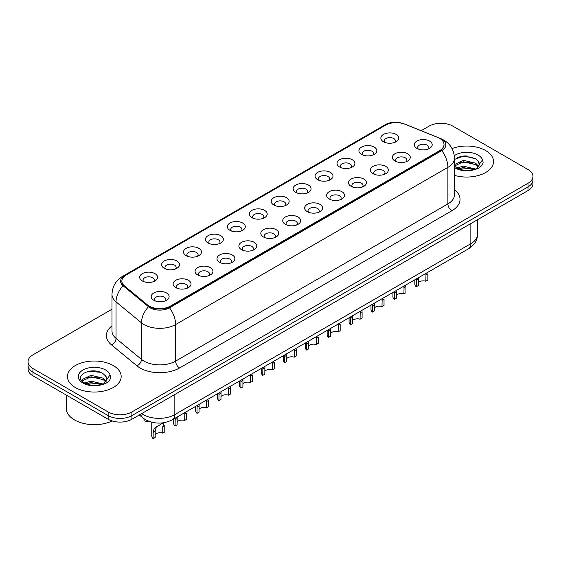 <?xml version="1.0" encoding="UTF-8"?>
<svg xmlns="http://www.w3.org/2000/svg" width="561" height="561" viewBox="0 0 561 561"><rect width="100%" height="100%" fill="white"/><g stroke="black" fill="none" stroke-linecap="round" stroke-linejoin="round"><path stroke-width="0.84" d="M361.543 154.387L361.543 154.387A8.955 5.168 180 0 1 361.543 147.073A8.955 5.168 180 0 1 374.208 147.073A8.955 5.168 180 0 1 374.208 154.387A8.955 5.168 180 0 1 361.543 154.387M372.742 155.074A5.596 3.233 0 0 0 373.472 153.476A5.596 3.233 0 0 0 371.838 151.19A5.596 3.233 0 0 0 365.737 150.488A5.596 3.233 0 0 0 362.28 153.476A5.596 3.233 0 0 0 363.016 155.074M339.622 167.045L339.622 167.045A8.955 5.168 180 0 1 339.622 159.731A8.955 5.168 180 0 1 352.287 159.731A8.955 5.168 180 0 1 352.287 167.045A8.955 5.168 180 0 1 339.622 167.045M350.814 167.732A5.596 3.233 0 0 0 351.551 166.133A5.596 3.233 0 0 0 349.91 163.847A5.596 3.233 0 0 0 343.816 163.146A5.596 3.233 0 0 0 340.359 166.133A5.596 3.233 0 0 0 341.095 167.732M317.701 179.702L317.701 179.702A8.955 5.168 180 0 1 317.701 172.388A8.955 5.168 180 0 1 330.366 172.388A8.955 5.168 180 0 1 330.366 179.702A8.955 5.168 180 0 1 317.701 179.702M328.893 180.39A5.596 3.233 0 0 0 329.63 178.791A5.596 3.233 0 0 0 327.989 176.505A5.596 3.233 0 0 0 321.888 175.803A5.596 3.233 0 0 0 318.438 178.791A5.596 3.233 0 0 0 319.167 180.39M295.773 192.36L295.773 192.36A8.955 5.168 180 0 1 295.773 185.046A8.955 5.168 180 0 1 308.438 185.046A8.955 5.168 180 0 1 308.438 192.36A8.955 5.168 180 0 1 295.773 192.36M306.972 193.047A5.596 3.233 0 0 0 307.701 191.448A5.596 3.233 0 0 0 306.068 189.162A5.596 3.233 0 0 0 299.967 188.461A5.596 3.233 0 0 0 296.51 191.448A5.596 3.233 0 0 0 297.246 193.047M273.852 205.017L273.852 205.017A8.955 5.168 180 0 1 273.852 197.703A8.955 5.168 180 0 1 286.517 197.703A8.955 5.168 180 0 1 286.517 205.017A8.955 5.168 180 0 1 273.852 205.017M285.044 205.705A5.596 3.233 0 0 0 285.78 204.106A5.596 3.233 0 0 0 284.139 201.82A5.596 3.233 0 0 0 278.039 201.119A5.596 3.233 0 0 0 274.588 204.106A5.596 3.233 0 0 0 275.318 205.705M251.931 217.675L251.931 217.675A8.955 5.168 180 0 1 251.931 210.361A8.955 5.168 180 0 1 264.589 210.361A8.955 5.168 180 0 1 264.589 217.675A8.955 5.168 180 0 1 251.931 217.675M263.123 218.362A5.596 3.233 0 0 0 263.859 216.763A5.596 3.233 0 0 0 262.218 214.477A5.596 3.233 0 0 0 256.118 213.776A5.596 3.233 0 0 0 252.66 216.763A5.596 3.233 0 0 0 253.397 218.362M230.003 230.333L230.003 230.333A8.955 5.168 180 0 1 230.003 223.019A8.955 5.168 180 0 1 242.668 223.019A8.955 5.168 180 0 1 242.668 230.333A8.955 5.168 180 0 1 230.003 230.333M241.202 231.02A5.596 3.233 0 0 0 241.931 229.421A5.596 3.233 0 0 0 240.29 227.135A5.596 3.233 0 0 0 234.196 226.434A5.596 3.233 0 0 0 230.739 229.421A5.596 3.233 0 0 0 231.476 231.02M208.082 242.99L208.082 242.99A8.955 5.168 180 0 1 208.082 235.676A8.955 5.168 180 0 1 220.746 235.676A8.955 5.168 180 0 1 220.746 242.99A8.955 5.168 180 0 1 208.082 242.99M219.274 243.677A5.596 3.233 0 0 0 220.01 242.079A5.596 3.233 0 0 0 218.369 239.792A5.596 3.233 0 0 0 212.268 239.091A5.596 3.233 0 0 0 208.818 242.079A5.596 3.233 0 0 0 209.548 243.677M186.154 255.648L186.154 255.648A8.955 5.168 180 0 1 186.154 248.334A8.955 5.168 180 0 1 198.818 248.334A8.955 5.168 180 0 1 198.818 255.648A8.955 5.168 180 0 1 186.154 255.648M197.353 256.335A5.596 3.233 0 0 0 198.082 254.736A5.596 3.233 0 0 0 196.448 252.45A5.596 3.233 0 0 0 190.347 251.749A5.596 3.233 0 0 0 186.89 254.736A5.596 3.233 0 0 0 187.626 256.335M164.233 268.305L164.233 268.305A8.955 5.168 180 0 1 164.233 260.991A8.955 5.168 180 0 1 176.897 260.991A8.955 5.168 180 0 1 176.897 268.305A8.955 5.168 180 0 1 164.233 268.305M175.425 268.992A5.596 3.233 0 0 0 176.161 267.394A5.596 3.233 0 0 0 174.52 265.108A5.596 3.233 0 0 0 168.426 264.406A5.596 3.233 0 0 0 164.969 267.394A5.596 3.233 0 0 0 165.698 268.992M142.312 280.963L142.312 280.963A8.955 5.168 180 0 1 142.312 273.649A8.955 5.168 180 0 1 154.976 273.649A8.955 5.168 180 0 1 154.976 280.963A8.955 5.168 180 0 1 142.312 280.963M153.504 281.65A5.596 3.233 0 0 0 154.24 280.051A5.596 3.233 0 0 0 152.599 277.765A5.596 3.233 0 0 0 146.498 277.064A5.596 3.233 0 0 0 143.041 280.051A5.596 3.233 0 0 0 143.777 281.65M383.472 141.73L383.472 141.73A8.955 5.168 180 0 1 383.472 134.416A8.955 5.168 180 0 1 396.136 134.416A8.955 5.168 180 0 1 396.136 141.73A8.955 5.168 180 0 1 383.472 141.73M394.663 142.417A5.596 3.233 0 0 0 395.4 140.818A5.596 3.233 0 0 0 393.759 138.532A5.596 3.233 0 0 0 387.658 137.831A5.596 3.233 0 0 0 384.208 140.818A5.596 3.233 0 0 0 384.937 142.417M394.986 161.035L394.986 161.035A8.955 5.168 180 0 1 394.986 153.721A8.955 5.168 180 0 1 407.651 153.721A8.955 5.168 180 0 1 407.651 161.035A8.955 5.168 180 0 1 394.986 161.035M406.178 161.722A5.596 3.233 0 0 0 406.914 160.123A5.596 3.233 0 0 0 405.273 157.837A5.596 3.233 0 0 0 399.18 157.136A5.596 3.233 0 0 0 395.722 160.123A5.596 3.233 0 0 0 396.452 161.722M373.065 173.693L373.065 173.693A8.955 5.168 180 0 1 373.065 166.379A8.955 5.168 180 0 1 385.723 166.379A8.955 5.168 180 0 1 385.73 173.693A8.955 5.168 180 0 1 373.065 173.693M384.257 174.38A5.596 3.233 0 0 0 384.993 172.781A5.596 3.233 0 0 0 383.352 170.495A5.596 3.233 0 0 0 377.251 169.794A5.596 3.233 0 0 0 373.794 172.781A5.596 3.233 0 0 0 374.531 174.38M351.137 186.35L351.137 186.35A8.955 5.168 180 0 1 351.137 179.036A8.955 5.168 180 0 1 363.801 179.036A8.955 5.168 180 0 1 363.801 186.35A8.955 5.168 180 0 1 351.137 186.35M362.336 187.037A5.596 3.233 0 0 0 363.065 185.439A5.596 3.233 0 0 0 361.431 183.152A5.596 3.233 0 0 0 355.33 182.451A5.596 3.233 0 0 0 351.873 185.439A5.596 3.233 0 0 0 352.61 187.037M329.216 199.008L329.216 199.008A8.955 5.168 180 0 1 329.216 191.694A8.955 5.168 180 0 1 341.88 191.694A8.955 5.168 180 0 1 341.88 199.008A8.955 5.168 180 0 1 329.216 199.008M340.408 199.695A5.596 3.233 0 0 0 341.144 198.096A5.596 3.233 0 0 0 339.503 195.81A5.596 3.233 0 0 0 333.402 195.109A5.596 3.233 0 0 0 329.952 198.096A5.596 3.233 0 0 0 330.681 199.695M307.295 211.665A8.955 5.168 180 0 1 307.288 211.665A8.955 5.168 180 0 1 307.295 204.351A8.955 5.168 180 0 1 319.952 204.351A8.955 5.168 180 0 1 319.952 211.665A8.955 5.168 180 0 1 307.295 211.665M318.487 212.353A5.596 3.233 0 0 0 319.223 210.754A5.596 3.233 0 0 0 317.582 208.468A5.596 3.233 0 0 0 311.481 207.766A5.596 3.233 0 0 0 308.024 210.754A5.596 3.233 0 0 0 308.76 212.353M285.367 224.323L285.367 224.323A8.955 5.168 180 0 1 285.367 217.009A8.955 5.168 180 0 1 298.031 217.009A8.955 5.168 180 0 1 298.031 224.323A8.955 5.168 180 0 1 285.367 224.323M296.566 225.01A5.596 3.233 0 0 0 297.295 223.411A5.596 3.233 0 0 0 295.654 221.125A5.596 3.233 0 0 0 289.56 220.424A5.596 3.233 0 0 0 286.103 223.411A5.596 3.233 0 0 0 286.839 225.01M263.446 236.98L263.446 236.98A8.955 5.168 180 0 1 263.446 229.666A8.955 5.168 180 0 1 276.11 229.666A8.955 5.168 180 0 1 276.11 236.98A8.955 5.168 180 0 1 263.446 236.98M274.638 237.668A5.596 3.233 0 0 0 275.374 236.069A5.596 3.233 0 0 0 273.733 233.783A5.596 3.233 0 0 0 267.632 233.081A5.596 3.233 0 0 0 264.182 236.069A5.596 3.233 0 0 0 264.911 237.668M241.518 249.638L241.518 249.638A8.955 5.168 180 0 1 241.518 242.324A8.955 5.168 180 0 1 254.182 242.324A8.955 5.168 180 0 1 254.182 249.638A8.955 5.168 180 0 1 241.518 249.638M252.716 250.325A5.596 3.233 0 0 0 253.446 248.726A5.596 3.233 0 0 0 251.812 246.44A5.596 3.233 0 0 0 245.711 245.739A5.596 3.233 0 0 0 242.254 248.726A5.596 3.233 0 0 0 242.99 250.325M219.596 262.296L219.596 262.296A8.955 5.168 180 0 1 219.596 254.982A8.955 5.168 180 0 1 232.261 254.982A8.955 5.168 180 0 1 232.261 262.296A8.955 5.168 180 0 1 219.596 262.296M230.788 262.983A5.596 3.233 0 0 0 231.525 261.384A5.596 3.233 0 0 0 229.884 259.098A5.596 3.233 0 0 0 223.783 258.397A5.596 3.233 0 0 0 220.333 261.384A5.596 3.233 0 0 0 221.062 262.983M197.675 274.953L197.675 274.953A8.955 5.168 180 0 1 197.675 267.639A8.955 5.168 180 0 1 210.333 267.639A8.955 5.168 180 0 1 210.333 274.953A8.955 5.168 180 0 1 197.675 274.953M208.867 275.64A5.596 3.233 0 0 0 209.604 274.041A5.596 3.233 0 0 0 207.963 271.755A5.596 3.233 0 0 0 201.862 271.054A5.596 3.233 0 0 0 198.405 274.041A5.596 3.233 0 0 0 199.141 275.64M175.747 287.611L175.747 287.611A8.955 5.168 180 0 1 175.747 280.297A8.955 5.168 180 0 1 188.412 280.297A8.955 5.168 180 0 1 188.412 287.611A8.955 5.168 180 0 1 175.747 287.611M186.946 288.298A5.596 3.233 0 0 0 187.676 286.699A5.596 3.233 0 0 0 186.035 284.413A5.596 3.233 0 0 0 179.941 283.712A5.596 3.233 0 0 0 176.484 286.699A5.596 3.233 0 0 0 177.22 288.298M153.826 300.268L153.826 300.268A8.955 5.168 180 0 1 153.826 292.954A8.955 5.168 180 0 1 166.491 292.954A8.955 5.168 180 0 1 166.491 300.268A8.955 5.168 180 0 1 153.826 300.268M165.018 300.955A5.596 3.233 0 0 0 165.754 299.357A5.596 3.233 0 0 0 164.114 297.071A5.596 3.233 0 0 0 158.013 296.369A5.596 3.233 0 0 0 154.563 299.357A5.596 3.233 0 0 0 155.292 300.955M416.907 148.377L416.907 148.377A8.955 5.168 180 0 1 416.907 141.063A8.955 5.168 180 0 1 429.572 141.063A8.955 5.168 180 0 1 429.572 148.377A8.955 5.168 180 0 1 416.907 148.377M428.106 149.065A5.596 3.233 0 0 0 428.835 147.466A5.596 3.233 0 0 0 427.202 145.18A5.596 3.233 0 0 0 421.101 144.479A5.596 3.233 0 0 0 417.643 147.466A5.596 3.233 0 0 0 418.38 149.065M437.566 137.368A15.112 8.724 180 0 1 439.586 138.35A15.112 8.724 180 0 1 444.01 144.514A15.112 8.724 180 0 1 439.586 150.685L170.488 306.047A15.112 8.724 180 0 1 147.424 304.882L124.605 286.068A15.112 8.724 180 0 1 121.87 281.068A15.112 8.724 180 0 1 126.302 274.897L385.631 125.173A15.112 8.724 180 0 1 404.979 124.198L437.566 137.368M485.686 150.572A26.865 15.512 0 0 0 452.033 148.546A26.865 15.512 0 0 1 485.686 150.572A26.865 15.512 0 0 1 493.554 161.54A26.865 15.512 0 0 0 485.686 150.572M113.301 365.569A26.865 15.512 0 0 0 84.024 362.203A26.865 15.512 0 0 0 67.446 376.536A26.865 15.512 0 0 0 75.314 387.504A26.865 15.512 0 0 0 104.584 390.863A26.865 15.512 0 0 0 121.169 376.536A26.865 15.512 0 0 0 113.301 365.569A26.865 15.512 0 0 0 84.024 362.203A26.865 15.512 0 0 0 67.446 376.536A26.865 15.512 0 0 0 75.314 387.504A26.865 15.512 0 0 0 104.584 390.863A26.865 15.512 0 0 0 121.169 376.536A26.865 15.512 0 0 0 113.301 365.569M444.01 144.514L444.01 144.976A15.112 8.724 180 0 1 439.586 151.14L170.488 306.502A15.112 8.724 180 0 1 147.424 305.338L124.605 286.531A15.112 8.724 180 0 1 121.87 281.524M402.756 123.448A13.766 7.945 0 0 0 386.024 124.675L124.64 275.584A13.766 7.945 0 0 0 123.097 285.759L148.525 306.72A13.766 7.945 0 0 0 150.067 307.786A13.766 7.945 0 0 0 169.534 307.786L441.802 150.593A13.766 7.945 0 0 0 441.802 139.352A13.766 7.945 0 0 0 439.964 138.462L439.361 138.216M111.99 309.209L32.966 354.825A16.788 9.691 0 0 0 28.05 361.684L28.05 368.998A16.788 9.691 0 0 0 32.966 375.849L108.154 419.256L108.154 415.603A16.788 9.691 0 0 0 131.898 415.603L528.034 186.897A16.788 9.691 0 0 0 532.95 180.046A16.788 9.691 0 0 1 528.034 186.897L131.898 415.603A16.788 9.691 0 0 1 108.154 415.603L32.966 372.195L108.154 415.603L108.154 411.949A16.788 9.691 0 0 0 131.898 411.949L528.034 183.244A16.788 9.691 0 0 0 532.95 176.392A16.788 9.691 0 0 0 528.034 169.534L452.846 126.127A16.788 9.691 0 0 0 429.102 126.127L421.15 130.713M28.05 365.337A16.788 9.691 0 0 0 32.966 372.195A16.788 9.691 0 0 1 28.05 365.337M454.452 175.348A26.865 15.512 0 0 0 493.554 161.54A26.865 15.512 0 0 1 454.452 175.348M28.05 361.684A16.788 9.691 0 0 0 32.966 368.535L108.154 411.949M94.003 370.919A22.384 12.924 0 0 0 87.551 371.522M466.387 155.93A22.384 12.924 0 0 0 459.936 156.526M108.154 419.256A16.788 9.691 0 0 0 131.898 419.256L528.034 190.558A16.788 9.691 0 0 0 532.95 183.699L532.95 176.392M414.845 279.792L414.845 284.097A8.394 4.846 180 0 0 416.241 286.769L416.346 278.929M425.827 274.96L427.868 273.782L427.868 280.051L425.827 281.229L426.002 273.354M416.241 286.769L418.282 285.591L418.373 277.758M418.282 282.597A5.596 3.233 180 0 1 425.827 281.229M392.924 292.449L392.924 296.755A8.394 4.846 180 0 0 394.313 299.427L394.418 291.587M403.906 287.618L405.947 286.44L405.947 292.709L403.906 293.887L404.074 286.012M394.313 299.427L396.354 298.249L396.445 290.416M396.354 295.254A5.596 3.233 180 0 1 403.906 293.887M370.996 305.107L370.996 309.413A8.394 4.846 180 0 0 372.392 312.084L372.497 304.244M381.985 300.275L384.026 299.097L384.026 305.366L381.985 306.544L382.153 298.669M372.392 312.084L374.432 310.906L374.524 303.073M374.432 307.912A5.596 3.233 180 0 1 381.985 306.544M349.075 317.764L349.075 322.07A8.394 4.846 180 0 0 350.464 324.742L350.576 316.902M360.057 312.933L362.097 311.755L362.097 318.024L360.057 319.202L360.232 311.327M350.464 324.742L352.511 323.564L352.603 315.731M352.511 320.569A5.596 3.233 180 0 1 360.057 319.202M327.154 330.422L327.154 334.728A8.394 4.846 180 0 0 328.543 337.399L328.648 329.559M338.136 325.59L340.176 324.412L340.176 330.681L338.136 331.86L338.304 323.985M328.543 337.399L330.583 336.221L330.674 328.388M330.583 333.227A5.596 3.233 180 0 1 338.136 331.86M454.452 166.063L456.556 167.753C461.451 170.411 467.236 171.091 473.912 169.787L477.467 168.756C480.882 167.003 482.783 164.808 483.154 162.185L482.453 159.92L479.346 164.282A12.651 7.307 0 0 0 477.916 160.909L475.651 158.84L464.157 155.909L454.452 159.415M479.157 165.151L476.065 168.875M456.927 167.977L463.421 166.14L475.77 169.085M472.509 168.847L462.425 167.984L458.421 168.707L463.421 167.592L474.368 169.688M454.452 164.569L463.421 160.334L475.637 163.195L478.582 166.252M454.452 166.021L463.421 161.785L475.637 164.646L478.091 166.94M477.916 160.909L479.339 164.457M457.467 157.382L462.425 156.379L472.635 157.276M458.4 162.907L462.425 162.178L472.509 163.048M66.324 395.105L66.324 408.52A27.98 16.157 0 0 0 74.522 419.944A27.98 16.157 0 0 0 112.151 420.967M106.772 380.148L106.955 379.278A12.651 7.307 0 0 0 105.531 375.905L103.266 373.836C91.604 365.59 72.173 376.354 84.164 382.749C89.066 385.407 94.851 386.08 101.527 384.783L105.082 383.745C108.497 381.992 110.391 379.804 110.769 377.181L110.068 374.916L103.68 383.871M84.543 382.974L91.029 381.136L103.385 384.082M100.117 383.843L90.033 382.981L86.029 383.703L91.029 382.588L101.983 384.685M81.703 380.624L82.088 379.531L91.029 375.33L103.252 378.191L106.19 381.249M82.053 381.045L91.029 376.782L103.252 379.643L105.706 381.936M105.531 375.905L106.948 379.446M85.076 372.378L90.033 371.375L100.244 372.273M86.015 377.904L90.033 377.174L100.117 378.044M305.226 343.08L305.226 347.385A8.394 4.846 180 0 0 306.622 350.057L306.727 342.217M316.208 338.248L318.255 337.07L318.255 343.339L316.208 344.517L316.383 336.642M306.622 350.057L308.662 348.879L308.753 341.046M308.662 345.885A5.596 3.233 180 0 1 316.208 344.517M283.305 355.737L283.305 360.043A8.394 4.846 180 0 0 284.693 362.715L284.799 354.875M294.287 350.906L296.327 349.727L296.327 355.997L294.287 357.175L294.455 349.3M284.693 362.715L286.734 361.536L286.832 353.703M286.734 358.542A5.596 3.233 180 0 1 294.287 357.175M261.384 368.395L261.384 372.7A8.394 4.846 180 0 0 262.772 375.372L262.878 367.532M272.365 363.563L274.406 362.385L274.406 368.654L272.365 369.832L272.534 361.957M262.772 375.372L264.813 374.194L264.904 366.361M264.813 371.2A5.596 3.233 180 0 1 272.365 369.832M239.456 381.052L239.456 385.358A8.394 4.846 180 0 0 240.851 388.03L240.957 380.19M250.437 376.221L252.478 375.043L252.478 381.312L250.437 382.49L250.613 374.615M240.851 388.03L242.892 386.852L242.983 379.019M242.892 383.857A5.596 3.233 180 0 1 250.437 382.49M217.535 393.71L217.535 398.015A8.394 4.846 180 0 0 218.923 400.687L219.028 392.847M228.516 388.878L230.557 387.7L230.557 393.969L228.516 395.147L228.685 387.272M218.923 400.687L220.964 399.509L221.055 391.676M220.964 396.515A5.596 3.233 180 0 1 228.516 395.147M195.607 406.367L195.607 410.673A8.394 4.846 180 0 0 197.002 413.345L197.107 405.505M206.595 401.536L208.636 400.358L208.636 406.627L206.595 407.805L206.764 399.93M197.002 413.345L199.043 412.167L199.134 404.334M199.043 409.172A5.596 3.233 180 0 1 206.595 407.805M173.686 419.025L173.686 423.331A8.394 4.846 180 0 0 175.074 426.002L175.186 418.162M184.667 414.193L186.708 413.015L186.708 419.284L184.667 420.462L184.842 412.587M175.074 426.002L177.122 424.824L177.213 416.991M177.122 421.83A5.596 3.233 180 0 1 184.667 420.462M153.153 438.66L153.153 432.391L154.219 428.331L163.202 422.805L156.196 427.187L155.194 431.213L155.194 437.482L153.153 438.66A8.394 4.846 180 0 1 151.765 435.988L151.765 422.202M162.746 426.851L164.787 425.673L164.787 431.942L162.746 433.12L162.746 426.851L164.114 422.615M155.194 434.487A5.596 3.233 180 0 1 162.746 433.12M155.46 427.272L157.494 426.101L155.46 427.272M144.009 418.758L144.009 420.722A8.394 4.846 180 0 0 149.436 421.5M170.488 306.047L170.488 306.502M147.424 304.882L147.424 305.338M124.605 286.068L124.605 286.531M439.586 150.685L439.586 151.14M454.452 189.66A27.98 16.157 180 0 1 451.85 210.775L179.59 367.967A5.596 3.233 60 0 1 175.628 361.109L447.895 203.924A22.384 12.924 0 0 0 454.452 194.779L454.452 158.223A22.384 12.924 180 0 1 447.895 167.367A19.586 11.311 -120 0 0 441.802 150.593M179.59 367.967A27.98 16.157 180 0 1 140.012 367.967A27.98 16.157 180 0 1 136.877 365.807L111.457 344.847A27.98 16.157 180 0 1 111.99 325.885M143.974 361.109A22.384 12.924 0 0 0 175.628 361.109L175.628 324.553A22.384 12.924 180 0 1 143.974 324.553A22.384 12.924 180 0 1 141.463 322.827L116.036 301.867A22.384 12.924 180 0 1 111.99 294.455L111.99 331.011A22.384 12.924 0 0 0 116.036 338.423L141.463 359.384A22.384 12.924 0 0 0 143.974 361.109M454.452 158.223C454.073 150.173 450.539 144.142 443.842 140.117L441.016 138.742A19.586 9.172 112 0 0 439.964 138.462M169.534 307.786A19.586 11.311 60 0 1 175.628 324.553L447.895 167.367L447.895 203.924A5.596 3.233 60 0 0 451.85 210.775M441.016 138.742L404.705 124.065C396.059 121.442 389.152 121.898 383.983 125.44A19.586 11.311 60 0 1 386.024 124.675M124.64 275.584A19.586 11.311 -120 0 0 122.607 276.349C115.91 280.367 112.368 286.405 111.99 294.455M123.097 285.759A19.586 13.099 129.5 0 0 116.036 301.867L116.036 338.423A5.596 3.745 -50.5 0 1 111.457 344.847M404.705 124.065A19.586 9.172 112 0 0 404.13 123.876M148.525 306.72A19.586 13.099 129.5 0 0 141.463 322.827L141.463 359.384A5.596 3.745 -50.5 0 1 136.877 365.807M131.898 411.949L131.898 419.256M528.034 183.244L528.034 190.558M32.966 368.535L32.966 375.849M141.674 413.618A22.384 12.924 0 0 0 143.181 414.579A22.384 12.924 0 0 0 174.836 414.579L470.847 243.677A22.384 12.924 0 0 0 477.404 234.54C477.572 240.094 474.613 244.848 468.533 248.804L172.522 419.698A11.192 6.466 60 0 0 174.836 414.579L174.836 394.467M470.847 223.573L470.847 243.677A11.192 6.466 60 0 1 468.533 248.804M140.769 414.137A11.192 7.489 129.5 0 0 142.718 417.777L139.317 414.979M416.241 280.5L418.282 279.322M394.313 293.158L396.354 291.979M372.392 305.815L374.432 304.637M350.464 318.473L352.511 317.295M328.543 331.13L330.583 329.952M482.453 159.92A16.01 9.242 0 0 0 478.014 155.004A16.01 9.242 0 0 0 454.298 155.692M454.452 167.494A16.01 9.242 0 0 0 455.371 168.076A16.01 9.242 0 0 0 473.912 169.787M110.068 374.916A16.01 9.242 0 0 0 105.629 370.001A16.01 9.242 0 0 0 82.986 370.001A16.01 9.242 0 0 0 82.986 383.072A16.01 9.242 0 0 0 101.527 384.783M306.622 343.788L308.662 342.61M284.693 356.445L286.734 355.267M262.772 369.103L264.813 367.925M240.851 381.76L242.892 380.582M218.923 394.418L220.964 393.24M197.002 407.076L199.043 405.898M175.074 419.733L177.122 418.555M153.153 432.391L155.194 431.213M383.983 125.44L122.607 276.349M172.522 419.698C163.51 424.228 154.506 424.228 145.495 419.698L142.718 417.777M477.404 234.54L477.404 219.786"/></g></svg>
